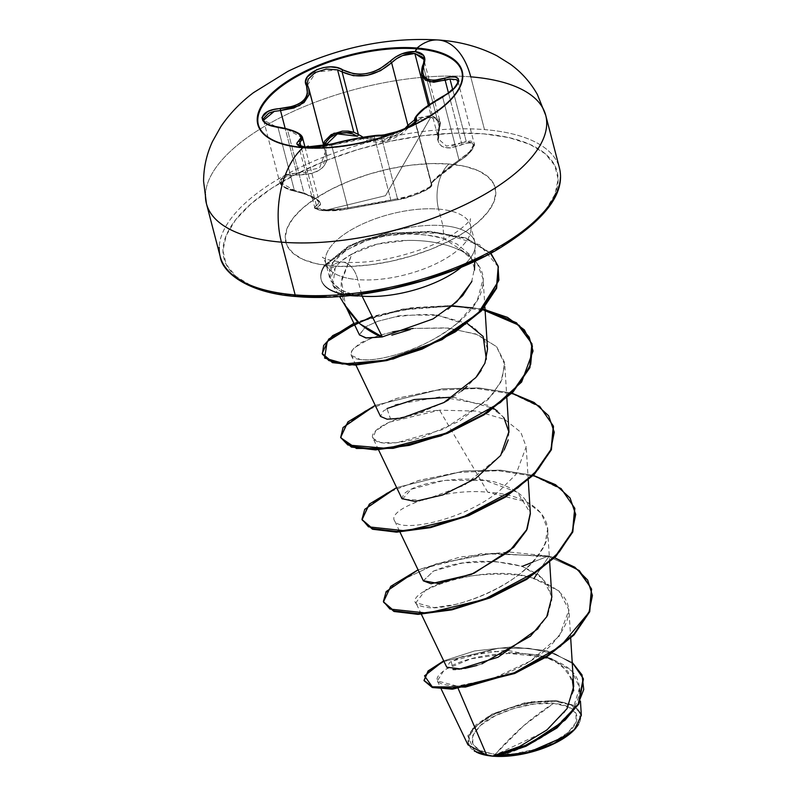 <?xml version="1.0" encoding="UTF-8"?>
<svg xmlns="http://www.w3.org/2000/svg" width="796" height="796" viewBox="0 0 796 796"><rect width="100%" height="100%" fill="white"/><g stroke="black" fill="none" stroke-linecap="round" stroke-linejoin="round"><path stroke-width="0.6" stroke-dasharray="3.98 2.98" d="M461.879 71.62A105.181 43.899 165.4 0 1 413.602 125.539A105.181 43.899 165.4 0 1 303.375 148.026A105.181 43.899 -14.6 0 0 407.671 128.285A105.181 43.899 -14.6 0 0 462.536 77.481M458.018 81.441L457.67 84.167L452.287 90.834L442.735 97.42L459.043 160.046C439.889 173.588 430.716 181.597 431.522 184.075A1.562 1.542 -60 0 1 430.696 185.946A1.562 1.542 120 0 0 431.522 184.075C436.128 185.906 407.433 198.254 397.493 198.721A1.562 1.333 80.5 0 0 399.134 199.527C408.229 198.692 434.805 187.249 430.696 185.946C429.86 183.02 439.501 174.593 459.63 160.683L459.043 160.046L468.456 153.071L473.809 146.166L474.147 143.36L472.914 141.728L470.157 141.001L461.481 142.852L466.217 141.389L452.715 89.56L466.217 141.389L474.147 143.36L470.396 151.131L459.043 160.046L459.63 160.683C476.366 150.961 478.237 137.539 461.889 144.743C442.675 151.678 434.964 146.454 438.755 129.042C440.745 122.266 438.089 118.325 430.775 117.201L415.054 121.818L419.412 119.44L430.775 117.201L385.503 195.687L323.703 210.701L347.036 209.119L399.134 199.527L341.723 209.985L323.703 210.701L385.503 195.687L430.775 117.201L438.278 120.982L439.442 124.673L437.482 134.424L437.531 139.3L438.914 143.32L441.601 146.225L445.462 147.777L450.267 147.966L466.715 143.171L470.575 142.902L472.963 143.947L473.54 146.215L472.207 149.419L464.755 157.051L447.282 169.369L433.651 180.821L431.323 183.299L430.626 186.851L428.706 188.463L414.228 195.249L399.134 199.527A1.562 1.333 -99.5 0 1 397.493 198.721L390.856 200.124L374.299 136.564L381.185 136.096L397.493 198.721L347.932 207.846L327.027 210.074L314.679 207.268L319.246 203.079L319.305 201.985L318.131 200.224L312.798 196.721L303.992 193.09L287.436 129.529L296.032 132.474L301.346 135.897L302.4 137.37M302.649 138.056L302.739 138.892M302.679 139.37L298.53 144.166L298.609 145.569M458.018 81.411L474.147 143.36C475.719 145.429 472.068 152.553 459.63 160.752L435.651 179.04L431.163 183.677L431.74 184.383C432.178 185.657 431.183 187.02 428.765 188.473C422.616 192.851 404.597 198.94 398.925 199.587L347.195 209.109A1.562 1.015 -101.1 0 0 347.932 207.846A1.562 1.015 78.9 0 1 347.205 209.109A1.562 1.015 78.9 0 1 347.036 209.119A1.562 1.015 -101.1 0 0 347.205 209.109C338.25 210.84 329.435 211.268 320.758 210.393C315.733 209.179 313.714 208.134 314.679 207.268L316.35 205.288A1.562 1.413 -114.1 0 0 317.743 206.751L320.022 205.308L320.808 203.657L319.982 201.776L317.495 199.637L308.092 195.02L294.629 191.07C317.186 197.149 324.887 202.383 317.743 206.751C314.45 208.542 316.44 209.855 323.703 210.701L316.738 209.089L316.221 207.915L317.743 206.751A1.562 1.413 65.9 0 1 316.35 205.288L300.978 146.265L316.35 205.288L319.305 201.985L303.992 193.09L294.361 190.373L279.685 182.125L283.844 175.866L319.584 167.886L325.365 151.936L307.624 85.321M323.554 144.971L324.38 149.121L323.554 144.971M424.019 61.183L421.9 75.182L423.164 65.302L439.472 127.927A1.562 1.005 19.1 0 1 439.521 128.504A1.562 1.005 19.1 0 1 438.755 129.042A1.562 1.005 -160.9 0 0 439.521 128.504A1.562 1.005 -160.9 0 0 439.472 127.927L440.268 123.31L439.044 119.42L430.984 115.42L428.348 105.311L430.984 115.42L418.706 117.758L414.646 119.858L430.984 115.42L440.009 121.589L438.566 139.171L446.496 146.106L461.481 142.852L448.456 92.873L461.481 142.852A1.562 0.736 -112.9 0 1 461.889 144.743A1.562 0.736 67.1 0 0 461.481 142.852M546.693 124.574A175.299 73.162 -14.6 0 0 470.744 76.844A175.299 73.162 -14.6 0 0 296.918 109.748A175.299 73.162 -14.6 0 0 205.468 194.423A175.299 73.162 165.4 0 1 296.918 109.748A175.299 73.162 165.4 0 1 470.744 76.844L484.485 129.599A175.299 73.162 -14.6 0 0 310.669 162.503A175.299 73.162 -14.6 0 0 219.208 247.178A175.299 73.162 165.4 0 1 310.669 162.503A175.299 73.162 165.4 0 1 484.485 129.599A175.299 73.162 165.4 0 1 560.434 177.329A175.299 73.162 -14.6 0 0 484.485 129.599L470.744 76.844A70.118 40.875 94.6 0 0 439.024 40.059M495.202 754.359L523.589 725.783L553.578 703.395C532.584 700.49 492.644 712.898 480.615 725.325C465.69 740.708 470.555 750.379 495.202 754.359A54.048 22.557 -14.6 0 0 568.165 732.429A54.048 22.557 -14.6 0 0 553.578 703.395A417.383 243.297 94.6 0 0 523.589 725.783A417.383 243.297 94.6 0 0 495.202 754.359L480.675 751.066L472.794 744.389L472.774 735.355L480.615 725.325L495.122 715.843L514.077 708.35L534.604 703.972L553.578 703.395L568.115 706.689L575.986 713.365L576.005 722.4L568.165 732.429L553.668 741.912L534.703 749.404L514.176 753.782L495.202 754.359M474.316 751.106L467.789 735.783L475.998 724.768L491.789 714.251L529.499 701.943L555.926 700.48L524.265 702.958L492.555 713.873L471.421 729.584L467.949 744.807M576.005 727.922A57.949 24.178 -14.6 0 0 555.688 701.555A57.949 24.178 -14.6 0 0 487.222 718.091A57.949 24.178 -14.6 0 0 473.759 750.588A57.949 24.178 -14.6 0 0 476.874 752.369M469.282 254.203L456.934 244.004L443.979 238.671L442.884 225.626A74.794 31.213 -14.6 0 0 366.946 240.462L346.111 250.213L332.937 262.451L329.504 277.436L331.245 281.495L339.176 288.968C344.867 291.933 349.225 293.684 352.26 294.202L357.324 295.316L352.26 294.202L351.703 295.017A71.541 29.86 -14.6 0 0 353.732 295.167A71.541 29.86 165.4 0 1 351.703 295.017L351.792 295.376M545.429 210.263L554.941 194.393L558.125 179.309L554.882 165.598L545.31 153.787L529.798 144.335L508.933 137.599L483.52 133.827A172.165 71.849 -14.6 0 0 251.108 203.706A172.165 71.849 -14.6 0 0 297.565 296.192A172.165 71.849 -14.6 0 0 529.977 226.313A172.165 71.849 -14.6 0 0 483.52 133.827L454.526 133.181L423.074 135.678L390.378 141.23L357.693 149.608L326.26 160.503L297.296 173.498L271.924 188.085L251.108 203.706L235.646 219.756L226.134 235.626L222.95 250.71L226.193 264.421L235.765 276.222L251.277 285.684L272.142 292.421L297.565 296.192M361.583 294.182L357.792 279.635A74.794 31.213 165.4 0 1 325.395 259.277A74.794 31.213 165.4 0 1 364.409 223.149A74.794 31.213 165.4 0 1 438.576 209.109A33.392 19.462 -85.4 0 1 448.964 163.996A33.392 19.462 94.6 0 0 438.576 209.109A74.794 31.213 165.4 0 1 470.983 229.467A74.794 31.213 165.4 0 1 431.959 265.595A74.794 31.213 165.4 0 1 357.792 279.635A33.392 19.462 94.6 0 0 342.688 262.123A33.392 19.462 94.6 0 0 332.111 266.023A108.186 45.153 -14.6 0 0 478.157 222.114A108.186 45.153 -14.6 0 0 448.964 163.996A108.186 45.153 -14.6 0 0 302.918 207.905A108.186 45.153 -14.6 0 0 332.111 266.023A33.392 19.462 -85.4 0 1 342.688 262.123A33.392 19.462 -85.4 0 1 357.792 279.635A74.794 31.213 165.4 0 1 325.395 259.277A74.794 31.213 165.4 0 1 364.409 223.149A74.794 31.213 165.4 0 1 438.576 209.109L442.884 225.626A74.794 31.213 165.4 0 1 475.292 245.566A74.794 31.213 165.4 0 1 461.481 267.138A74.794 31.213 -14.6 0 0 475.282 245.984A74.794 31.213 -14.6 0 0 442.884 225.626L443.979 238.671C437.203 235.944 424.616 234.382 406.199 234.004L385.97 235.805L366.946 240.462A74.794 31.213 165.4 0 1 442.884 225.626M346.509 307.943L345.544 305.933L341.593 281.187L351.981 253.994L341.922 260.65C339.892 262.76 340.161 261.357 335.186 267.934L331.673 275.366L332.857 285.356L341.981 292.49L358.021 296.012L343.166 292.958L333.932 286.868L332.867 285.366L335.186 267.934C338.618 262.839 344.22 258.193 351.981 253.994L342.051 278.192C340.449 284.291 341.016 292.082 343.733 301.555L347.683 309.873M486.674 755.125L492.704 755.991M573.717 686.411L567.856 671.287L553.051 659.685L506.594 650.163L462.267 656.541L449.82 662.292L446.755 667.217M461.372 669.008L464.944 668.431M477.043 665.426L481.799 663.884M551.857 596.99L543.389 578.861L522.166 566.344C494.117 559.309 467.809 559.658 443.223 567.399L433.352 571.14L423.363 580.881M530.365 513.629L528.584 505.778C527.619 505.44 526.942 493.371 500.744 484.127C480.476 474.655 419.751 478.953 403.721 494.097L401.94 498.664M508.952 431.412L502.973 416.527L487.858 405.283L440.606 396.816L395.811 404.517L383.393 410.915L380.528 416.437M487.53 349.185L483.451 336.917L473.172 326.848L438.676 315.564L467.302 323.475M359.364 334.758L365.533 326.798L377.772 321.285L395.035 316.907C416.477 314.32 430.357 313.803 436.686 315.335C410.119 314.768 396.239 315.296 395.035 316.907L377.772 321.285L365.533 326.798L359.454 334.947M351.981 253.994L377.145 244.133L407.462 240.392C429.233 240.183 447.591 243.874 462.526 251.456L477.311 263.585L483.142 279.088L477.132 300.918L458.018 322.649C428.417 348.18 379.075 362.658 360.27 359.513L351.205 355.285L351.534 351.175C356.906 345.374 361.374 341.981 364.946 340.986L377.344 336.071L392.697 331.852L379.742 335.315L368.707 339.285L354.15 347.902C348.598 354.578 350.628 358.449 360.27 359.513C370.936 360.817 385.901 358.28 405.144 351.902C423.572 345.753 441.193 336.002 458.018 322.649C473.411 309.614 481.769 296.46 483.112 283.167C484.406 270.809 477.54 260.242 462.526 251.456C447.432 243.855 429.074 240.163 407.462 240.392C385.274 240.919 366.787 245.457 351.981 253.994M394.786 521.141C385.632 509.679 441.87 487.6 487.769 492.217L439.581 410.169C397.393 413.323 365.503 431.412 373.672 439.322C379.811 445.153 396.06 444.476 422.427 437.283L459.481 421.184L491.868 395.473L502.117 379.294L504.535 362.419L496.664 346.767L477.451 334.599L448.178 328.051L413.164 328.43L446.158 327.872L475.789 333.972L496.565 346.658L504.764 364.618L500.913 382L487.988 399.711L443.641 429.273L396.547 442.805L380.548 442.546L373.006 438.307L375.652 430.825L389.115 422.228L439.581 410.169L476.555 411.114L504.594 419.343L520.793 432.218L526.186 446.825L515.878 474.515L499.291 490.993C462.227 521.46 400.08 532.564 394.786 521.141L399.93 532.007M551.917 659.118L571.846 670.988L579.617 687.794L572.583 709.923L551.608 730.997L523.37 747.185L496.216 756.13C521.778 751.344 563.1 729.823 575.329 705.326C585.956 682.182 575.657 666.033 544.444 656.879C515.31 649.098 473.132 655.088 452.048 665.516C430.457 678.013 432.148 684.868 457.133 686.082C482.864 685.167 526.982 668.69 550.543 645.735C579.349 614.452 573.787 592.085 533.857 578.622C482.018 558.822 378.339 600.93 427.979 607.557C451.601 610.85 519.679 587.01 541.151 551.16C560.503 522.922 536.434 494.883 487.769 492.217L527.061 502.107L541.36 513.34L547.598 529.051L545.081 543.409C524.763 584.841 468.396 601.627 454.675 604.602L434.029 607.627L415.84 602.751L425.84 589.806C466.655 567.807 525.569 573.986 533.857 578.622L558.971 590.921L568.941 610.025L559.2 636.213L530.444 661.058L492.226 678.849L457.133 686.082L458.257 688.699L457.133 686.082L437.322 680.948L444.248 669.884L470.844 658.819L508.624 653.397L545.986 657.287M581.339 715.365L574.224 705.375L555.926 700.48L575.807 706.41L581.14 713.893L578.473 724.569M493.013 756.021L544.414 731.842L564.802 711.972L573.657 690.779M572.334 679.466L561.399 664.919L541.38 655.028L489.122 651.029L451.213 661.377L453.063 669.486M455.571 669.506L458.954 669.287M537.977 628.74L546.494 617.139M547.887 614.512L551.897 599.567L548.653 585.886L538.375 574.553L522.166 566.344L548.524 556.006L554.593 557.767L548.524 556.006L548.703 556.693L577.478 569.667L591.537 589.149L577.478 569.667L548.703 556.693L537.191 573.707L548.703 556.693L492.575 553.29L435.78 564.026L395.473 583.209L385.572 593.418L383.662 602.532M532.614 562.245L548.524 556.006L481.461 553.638L418.059 569.827L460.277 556.991L508.654 551.986L548.524 556.006L548.703 556.693L492.893 553.27L436.308 563.857L395.901 582.891L385.791 593.05L383.582 602.194M443.71 660.869L474.685 650.929L511.738 646.889L546.673 650.69L572.215 662.411L546.673 650.69L511.738 646.889L474.685 650.929L443.71 660.869M424.188 681.068L428.268 671.635L443.889 661.556L497.968 648.223L528.126 648.242L554.563 653.675L573.717 664.212L583.309 678.779M583.398 679.107L574.055 664.501L555.16 653.884L528.942 648.322L498.913 648.143L444.636 661.207L428.666 671.247L424.109 680.719M438.576 209.109A74.794 31.213 165.4 0 1 470.983 229.467A74.794 31.213 165.4 0 1 431.959 265.595A74.794 31.213 165.4 0 1 357.792 279.635M326.549 296.838L358.001 294.341M483.779 256.521L509.151 241.934M448.964 163.996L464.934 166.364L478.048 170.603L487.789 176.543L493.809 183.966L495.848 192.572L493.838 202.055L487.868 212.025L478.157 222.114L465.073 231.925L449.123 241.098L430.935 249.257L411.184 256.103L390.637 261.367L370.09 264.859L350.33 266.421L332.111 266.023L316.141 263.655L303.037 259.416L293.286 253.476L287.276 246.054L285.227 237.437L287.237 227.964L293.207 217.995L302.918 207.905L316.002 198.085L331.952 188.921L350.15 180.762L369.901 173.916L390.438 168.653L410.985 165.16L430.745 163.588L448.964 163.996M498.306 266.859L479.58 244.77L442.347 233.158L396.378 232.999L368.608 238.82L351.553 245.337L324.649 266.013L324.47 265.337L348.807 245.894L364.15 239.526L389.353 233.288L430.288 231.338L466.187 238.044L490.873 253.218L466.187 238.044L430.288 231.338L389.353 233.288L364.15 239.526L348.807 245.894L324.47 265.337L332.937 262.451C339.295 254.183 339.016 256.014 341.663 253.377L355.145 245.198L366.946 240.462C402.667 230.124 422.756 233.706 443.979 238.671L470.635 256.143L474.466 268.431L471.62 281.933M486.346 359.205L481.242 370.279M476.894 376.309L467.043 386.488M461.64 390.955L448.377 399.97M443.83 402.577L414.258 415.084L390.687 419.343L386.946 408.547M452.964 397.114L493.639 408.447M497.391 411.094L503.987 417.86M508.992 432.258L508.107 440.158M504.186 449.909L500.694 455.411L464.496 485.212L423.532 500.306L402.348 499.271L411.323 489.212L444.367 480.346L485.341 480.535L517.44 492.276L530.325 512.982M423.293 580.732L433.72 570.971L462.396 563.051L495.142 561.508L522.166 566.344M533.35 475.371L500.505 470.137L463.859 471.003L396.647 487.6L463.859 471.003L500.505 470.137L533.35 475.371M511.937 393.144L479.092 387.921L442.447 388.786L375.224 405.383L442.447 388.786L479.092 387.921L511.937 393.144M483.102 309.087L452.635 305.465L411.293 307.734L372.16 316.43M362.15 519.947L367.384 506.962L387.244 492.814L418.945 480.406L457.909 472.386L498.485 470.705L534.753 476.406L561.469 489.391L574.802 508.475L561.389 489.331L534.504 476.336L498.037 470.685L457.292 472.456L418.258 480.615L386.657 493.122L367.055 507.331L362.24 520.295M340.738 437.75L345.942 424.765L365.792 410.617L397.493 398.199L436.467 390.159L477.053 388.488L513.34 394.189L540.066 407.174L553.389 426.278L539.987 407.114L513.102 394.12L476.605 388.468L435.85 390.239L396.806 398.398L365.195 410.925L345.613 425.134L340.817 438.099M531.957 344.001L518.733 325.027L492.266 312.072L456.317 306.301L416.029 307.823L377.185 315.664L345.962 327.982L326.977 341.802L322.36 354.18M353.892 323.335L357.504 321.753L402.368 309.147L452.625 305.465L485.043 309.525M324.649 266.013A71.541 29.86 -14.6 0 0 321.335 280.212A71.541 29.86 -14.6 0 0 350.18 295.555A71.541 29.86 165.4 0 1 324.649 266.013L335.186 267.934L324.649 266.013L348.867 246.641L364.14 240.273L389.224 234.024L429.92 231.984L465.71 238.501L490.575 253.377M358.081 322.28L402.318 309.863L451.839 306.122M472.436 307.843L482.605 309.624M352.26 294.202L340.678 289.824L331.017 281.107L329.454 270.192L332.937 262.451L324.47 265.337A71.541 29.86 -14.6 0 0 351.703 295.017A71.541 29.86 165.4 0 1 321.156 279.525A71.541 29.86 165.4 0 1 324.47 265.337M572.792 731.146L567.926 735.136M577.379 726.141L579.727 721.942L579.707 712.251L571.259 705.087L555.688 701.555L535.34 702.181L513.33 706.868L493.013 714.908L477.461 725.076L469.063 735.822L469.083 745.504L477.52 752.668M294.629 191.07L284.451 187.179L281.645 184.523L280.928 181.697L282.421 179.05L285.923 176.911L290.958 175.538L311.156 173.588L317.136 171.429L321.982 168.274L325.365 164.265L327.126 159.658L325.882 149.827A1.562 1.134 -24 0 1 324.38 149.121A1.562 1.134 156 0 0 325.882 149.827C330.121 165.787 320.47 174.215 296.918 175.12L296.828 173.17L296.918 175.12C277.496 174.513 275.585 187.946 294.629 191.07L294.361 190.373L294.629 191.07M359.951 137.817L369.503 141.37L376.578 142.156L384 141.519L391.324 139.449L398.169 136.096L404.288 131.728L409.472 126.654A1.562 0.607 41 0 1 409.184 126.524A1.562 0.607 -139 0 0 409.472 126.654L385.762 141.161L359.951 137.817M363.185 137.25L384.597 139.608L404.756 128.683M429.532 104.475L438.566 139.161C437.989 138.196 438.069 131.141 439.521 128.504C440.437 124.395 440.606 122.087 440.009 121.589L423.79 59.322L423.164 65.302A1.562 1.085 22.6 0 1 423.144 64.625A1.562 1.085 -157.4 0 0 423.164 65.302L439.472 127.927L438.138 136.265M451.66 145.947L459.979 143.489M423.85 59.571L424.019 60.844M358.389 134.464L367.633 138.942M389.503 138.225L398.726 133.539L406.796 126.604M304.977 146.991L319.305 201.985L314.748 198.214C311.395 196.801 311.485 195.458 294.48 191.159C279.058 186.801 280.829 183.707 279.685 182.125L279.595 180.593L284.968 175.339L290.391 173.757L296.828 173.17L285.137 128.295L296.828 173.17L308.191 172.374M323.554 163.827L325.823 157.499L324.858 150.315M324.38 149.121L307.923 86.157M302.639 138.006L287.436 129.529L278.053 127.748L277.953 127.091L278.053 127.748L287.436 129.529L303.992 193.09L294.361 190.373L278.053 127.748L263.536 120.126L279.685 182.125L283.386 186.413L288.242 188.722L294.361 190.373L278.053 127.748L271.963 126.345L267.157 124.226L263.575 120.246M314.719 206.691L315.296 208.064L322.808 209.895L335.653 209.706L347.932 207.846L331.624 145.23L319.385 147.549L306.639 147.897L299.107 145.907L298.46 144.991L314.679 207.258M299.107 145.907L298.47 144.335M415.502 117.858L420.925 112.007L430.576 104.694L442.735 97.42C422.935 108.763 413.761 116.773 415.214 121.46L415.243 122.833L413.233 124.892L403.96 129.987L391.383 134.295L385.662 135.559L374.299 136.564L390.856 200.124L381.005 202.234L347.932 207.846L331.624 145.23L352.837 140.076L374.299 136.564L331.624 145.23L312.241 148.046L298.888 145.698M415.462 121.858L431.74 184.374M379.99 135.211A1.562 1.303 -91.1 0 1 381.185 136.096L397.493 198.721L407.542 196.463L420.139 191.965L429.462 187.03L431.502 185.179L431.522 184.075L415.333 121.927L431.502 185.179M457.61 84.296L442.735 97.42L459.043 160.046L449.282 166.951M449.959 78.993L457.999 81.351L457.63 84.257M442.735 97.42L442.258 96.654L442.735 97.42M323.813 145.966L307.545 85.063L316.072 72.048L337.574 69.859M309.057 94.674L308.977 89.013M274.272 111.36L280.52 110.554M331.992 144.116A1.562 0.975 -107 0 0 331.624 145.23A1.562 0.975 73 0 1 332.191 144.006M415.214 121.46C419.83 124.206 391.523 136.385 381.185 136.096A1.562 1.303 88.9 0 0 380.349 135.27M257.805 119.39A105.181 43.899 -14.6 0 0 303.375 148.026A105.181 43.899 165.4 0 1 258.312 124.644M461.959 71.919L461.799 71.322M474.874 242.034L470.565 225.517C470.078 221.019 470.088 218.761 470.605 218.731L469.451 220.522C467.889 222.83 464.327 226.114 458.755 230.372C449.999 236.83 438.377 242.87 423.92 248.491C393.324 259.367 366.17 263.894 342.459 262.103C321.345 259.536 322.151 256.481 322.46 257.317C322.927 257.088 324.042 259.058 325.803 263.227L329.504 277.436M332.867 285.366L339.594 296.49M474.764 261.287L475.292 245.894M570.702 638.263L568.941 610.025M421.343 614.233L415.84 602.751M549.688 562.374L547.598 529.051M528.265 480.157L526.186 446.825M378.518 449.79L373.006 438.307M506.853 397.94L504.764 364.618M355.902 365.075L351.205 355.285M484.893 307.067L483.142 279.088M437.322 680.948L441.203 689.047M579.617 687.794L580.443 701.087M583.219 678.431L583.398 679.117M321.106 279.316L321.285 280.003M577 726.648L577.508 725.972M431.163 183.677L415.154 122.196M258.392 124.942L258.232 124.345"/><path stroke-width="1.19" d="M304.639 147.529L319.355 146.663L357.523 138.285L384.418 134.822L397.423 131.549L404.119 128.992L414.049 123.46L416.169 121.161L416.368 116.276L425.711 107.351L448.437 92.993L453.64 88.893L458.844 81.222L458.158 78.525L455.322 77.033L450.705 76.953L434.019 80.346L429.591 79.918L426.079 78.436L423.701 75.928L422.537 72.565L424.915 59.461L423.681 55.581L415.134 51.561L416.975 48.845A105.181 43.899 165.4 0 1 461.879 71.62A105.181 43.899 -14.6 0 0 416.975 48.845L416.815 48.238A105.181 43.899 165.4 0 1 462.386 76.874A105.181 43.899 165.4 0 1 407.512 127.678A105.181 43.899 165.4 0 1 303.216 147.429A17530 10218.59 94.6 0 0 302.987 147.628A105.599 44.069 165.4 0 1 274.491 90.893A105.599 44.069 165.4 0 1 417.044 48.039A70.118 40.875 -85.4 0 1 438.516 40.009M302.4 137.37L300.032 142.673L300.978 146.265L300.032 142.673A1.562 1.393 -124 0 0 298.55 141.23A1.562 1.393 56 0 1 300.032 142.673L300.112 142.613M302.739 138.892L302.47 140.026M307.624 85.321L307.296 82.874L308.261 79.142L315.067 72.585L326.191 69.053L337.574 69.859L353.822 132.255L348.33 131.101L342.36 131.121L331.176 134.604L324.44 141.389L323.544 145.29M404.756 128.683L407.9 125.34A1.562 0.607 -139 0 0 409.184 126.524A1.562 0.607 41 0 1 407.9 125.34L414.646 119.848L407.9 125.34L391.592 62.725L396.577 58.675L402.567 55.581L414.835 53.441L428.348 105.311L414.835 53.441L422.835 57.232L423.85 59.571M449.959 78.993L433.74 82.267L425.422 80.197L421.9 75.182L429.721 81.918L445.163 80.237A1.562 0.697 -107.8 0 1 444.874 78.287C426.905 83.053 419.93 78.316 423.95 64.088C426.497 56.924 423.552 52.745 415.134 51.561C405.9 51.302 397.552 54.546 390.08 61.322C374.637 74.595 358.946 77.491 342.986 69.988C329.514 60.655 299.107 73.729 306.49 85.719C310.132 98.535 301.395 106.157 280.291 108.594C258.004 109.629 255.765 125.002 277.645 127.042C297.813 130.843 304.778 135.569 298.55 141.23C294.918 144.166 297.296 146.126 305.684 147.121L332.449 143.976C350.131 139.24 365.842 136.345 379.583 135.3C390.776 135.947 421.193 122.873 416.099 119.589C414.706 115.34 423.432 107.719 442.268 96.734L442.268 96.734C462.287 86.983 464.486 71.61 444.874 78.287A1.562 0.697 72.2 0 0 445.163 80.237L448.456 92.873L445.163 80.237L449.959 78.993L452.715 89.56L449.959 78.993L456.755 79.67L458.018 81.441M439.024 40.059A70.118 40.875 -85.4 0 1 470.744 76.844A175.299 73.162 165.4 0 1 546.693 124.574A175.299 73.162 165.4 0 1 455.232 209.249A175.299 73.162 165.4 0 1 281.406 242.153A70.118 40.875 -85.4 0 1 302.987 147.628A105.599 44.069 -14.6 0 0 445.541 104.764A105.599 44.069 -14.6 0 0 417.044 48.039A17530 10218.59 94.6 0 0 416.815 48.238A105.181 43.899 165.4 0 1 445.203 104.734A105.181 43.899 165.4 0 1 303.216 147.429A105.181 43.899 165.4 0 1 274.829 90.923A105.181 43.899 165.4 0 1 416.815 48.238A17530 10218.59 -85.4 0 1 417.044 48.039A105.599 44.069 -14.6 0 0 274.491 90.893A105.599 44.069 -14.6 0 0 302.987 147.628A17530 10218.59 -85.4 0 1 303.216 147.429A105.181 43.899 165.4 0 1 257.645 118.783A105.181 43.899 165.4 0 1 312.52 67.978A105.181 43.899 165.4 0 1 416.815 48.238L415.134 51.561L401.93 53.8L395.463 57.053L390.08 61.322A1.562 0.677 45.2 0 1 391.592 62.725L380.508 70.715L367.016 75.421L353.384 75.71L342.081 71.849L358.389 134.464L363.185 137.25M205.468 194.423A175.299 73.162 -14.6 0 0 281.406 242.153A175.299 73.162 165.4 0 1 205.468 194.423M476.874 752.369A57.949 24.178 -14.6 0 0 493.102 756.2L486.674 755.125L474.316 751.106M358.021 296.012L357.324 295.316A71.541 29.86 165.4 0 1 353.732 295.167A71.541 29.86 -14.6 0 0 357.324 295.316L358.021 296.012A71.541 29.86 165.4 0 1 351.882 295.704A71.541 29.86 -14.6 0 0 358.021 296.012M351.792 295.376L351.882 295.704A71.541 29.86 165.4 0 1 350.18 295.555A71.541 29.86 -14.6 0 0 351.882 295.704M219.208 247.178A175.299 73.162 -14.6 0 0 295.157 294.908L281.406 242.153L295.157 294.908A175.299 73.162 165.4 0 1 219.208 247.178M326.549 296.838L297.565 296.192A3.134 1.821 -85.4 0 1 296.57 296.55A3.134 1.821 -85.4 0 1 295.157 294.908A3.134 1.821 94.6 0 0 296.57 296.55M339.594 296.49L347.683 309.873L357.533 321.773C365.643 328.738 373.672 333.813 381.622 337.006L382.329 336.917L362.1 296.152A74.794 31.213 165.4 0 1 357.414 295.654A74.794 31.213 -14.6 0 0 362.1 296.152L382.329 336.917L359.931 323.882L345.544 305.933M391.821 335.166L410.219 329.574M447.969 309.176L462.695 295.624L471.958 281.147M362.1 296.152A74.794 31.213 -14.6 0 0 461.481 267.138A74.794 31.213 165.4 0 1 362.1 296.152L361.583 294.182M583.309 678.779L578.961 703.913L556.951 727.962L525.967 746.29L496.684 756.061L493.152 756.021L522.494 747.036L554.792 728.778L578.274 704.102L583.219 678.431L572.215 662.411L582.015 674.869L583.747 689.505L577.727 705.027L565.16 720.101L528.624 744.3L492.704 755.991L519.569 746.539L547.001 729.882L567.11 708.569L573.717 686.411L570.702 638.263M421.343 614.233L446.755 667.217L461.372 669.008M464.944 668.431L477.043 665.426M481.799 663.884L530.504 636.133L546.743 616.691L551.857 596.99L549.688 562.374M399.93 532.007L423.363 580.881L431.074 583.737L471.53 574.314L509.102 551.598L527.111 529.151L530.365 513.629L528.265 480.157M378.518 449.79L401.94 498.664L414.885 501.45L442.904 494.903L475.54 478.575L500.694 455.411L508.952 431.412L506.853 397.94M355.902 365.075L380.528 416.437L387.125 419.213L401.711 418.159L443.83 402.577L475.889 377.533L484.933 363.205L487.53 349.185L484.893 307.067M438.676 315.564L436.686 315.335L438.676 315.564M346.509 307.943L359.454 334.947L366.439 337.992L381.622 337.006L365.613 337.912L359.364 334.758M392.697 331.852L413.164 328.43L392.697 331.852M458.257 688.699L486.674 755.125L458.257 688.699M545.986 657.287L551.917 659.118M567.926 735.136L528.136 752.518L496.216 756.13L525.071 753.225L553.717 743.514L574.354 729.633L581.339 715.365L580.443 701.087M441.203 689.047L467.949 744.807L486.674 755.125M573.657 690.779L572.334 679.466M453.063 669.486L455.571 669.506M458.954 669.287L498.047 657.207L537.977 628.74M546.494 617.139L547.887 614.512M522.166 566.344L532.614 562.245M554.593 557.767L574.802 567.2L587.677 580.065L592.423 595.498L588.95 612.462L560.404 646.352L513.629 673.157L465.481 687.057L432.288 686.819L424.517 675.854L443.71 660.869L428.089 670.948L424.009 680.381L432.487 686.878L452.586 688.44L514.803 672.66L547.34 655.635L573.757 634.342L589.488 611.159L591.448 588.801L579.349 570.623L554.593 557.767M424.109 680.719L432.168 687.416L452.098 689.167L514.564 673.525L547.359 656.421L573.976 634.989L589.756 611.627L591.537 589.149L589.667 611.845L573.936 635.029L547.519 656.312L514.982 673.346L452.765 689.127L432.666 687.565L424.009 680.381M493.013 756.021L496.684 756.061L525.967 746.29L556.951 727.952L578.971 703.903L583.398 679.107M537.191 573.707L533.857 578.622L537.191 573.707M358.001 294.341L390.697 288.789L423.392 280.411L454.815 269.516L483.779 256.521M509.151 241.934L529.977 226.313L545.429 210.263M560.434 177.329A175.299 73.162 165.4 0 1 468.983 262.003A175.299 73.162 165.4 0 1 295.157 294.908A175.299 73.162 -14.6 0 0 468.983 262.003A175.299 73.162 -14.6 0 0 560.434 177.329M471.62 281.933L456.795 301.764L433.074 318.907L382.329 336.917M467.302 323.475L483.142 336.449L486.346 359.205M481.242 370.279L476.894 376.309M467.043 386.488L461.64 390.955M448.377 399.97L443.83 402.577M386.946 408.547L414.228 399.532L452.964 397.114M493.639 408.447L497.391 411.094M503.987 417.86L508.992 432.258M508.107 440.158L504.186 449.909M530.325 512.982L526.514 530.405L513.699 547.379L474.127 573.21L438.337 583.498L423.293 580.732M418.059 569.827L386.15 591.567L383.393 601.487L389.921 609.039L427.273 613.119L484.038 599.468L539.121 570.145L559.359 551.837L571.966 532.803L575.687 514.415L570.075 497.998L555.548 484.704L533.35 475.371L561.061 488.535L574.712 508.137L572.563 531.4L555.578 555.907L526.544 578.712L490.087 597.119L451.949 609.109L418.159 613.656L394.04 610.831L383.483 601.846L390.756 586.334L418.059 569.827M396.647 487.6L364.737 509.34L361.981 519.271L368.498 526.823L405.851 530.892L462.625 517.251L517.698 487.928L537.947 469.62L550.563 450.586L554.275 432.198L548.653 415.781L534.126 402.478L511.937 393.144L539.658 406.318L553.31 425.93L551.14 449.203L534.136 473.71L505.082 496.515L468.615 514.922L430.477 526.912L396.687 531.439L372.588 528.604L362.061 519.609L369.354 504.097L396.647 487.6M485.043 309.525L516.475 322.768L531.877 343.663L529.748 366.926L512.773 391.443L483.739 414.248L447.282 432.666L409.134 444.675L375.324 449.223L351.205 446.397L340.648 437.412L347.922 421.9L375.224 405.383L343.056 427.502L340.668 437.521L347.892 445.014L387.125 448.407L445.422 433.412L500.346 402.577L519.639 383.712L530.703 364.359L532.385 345.981L524.435 329.942L507.51 317.375L483.102 309.087M372.16 316.43L332.778 335.574L323.634 345.474L322.37 354.13L328.877 360.578L342.419 364.041L385.095 360.24L435.8 342.111L477.998 313.455L498.376 281.227L498.147 266.242L490.873 253.218L498.216 266.521L496.455 287.605L481.421 310.022L455.282 331.106L422.009 348.379L386.747 359.862L355.106 364.419L332.26 361.961L322.181 353.494L328.738 339.086L353.892 323.335M383.483 601.846L394.219 611.517L418.338 614.343L452.128 609.796L490.266 597.806L526.723 579.388L555.757 556.593L572.742 532.086L574.802 508.475L572.841 531.837L555.857 556.484L526.673 579.418L489.988 597.915L451.66 609.905L417.781 614.353L393.791 611.358L383.582 602.194M362.061 519.609L372.767 529.28L396.866 532.126L430.656 527.599L468.794 515.609L505.261 497.202L534.315 474.396L551.32 449.889L553.489 426.616L551.419 449.64L534.414 474.297L505.221 497.231L468.516 515.718L430.178 527.698L396.309 532.136L372.339 529.131L362.15 519.947M340.648 437.412L351.384 447.083L375.503 449.899L409.313 445.362L447.461 433.352L483.918 414.935L512.952 392.13L529.927 367.613L531.957 344.001M322.181 353.494L332.439 362.648L355.285 365.105L386.926 360.548L422.188 349.066L455.461 331.793L481.6 310.709L496.634 288.291L498.306 266.859M490.575 253.377L497.998 265.824L498.893 280.152L481.082 311.246L442.039 339.663L393.234 358.956L349.474 365.145L324.579 358.081L327.206 341.534L358.081 322.28M451.839 306.122L472.436 307.843M482.605 309.624L519.012 325.256L529.171 337.116L533.041 350.996L521.629 382.04L488.038 412.288L441.143 435.81L393.125 448.357L356.449 448.466L340.738 437.75M492.704 755.991L493.102 756.2A57.949 24.178 -14.6 0 0 576.005 727.922M578.473 724.569L572.792 731.146M477.52 752.668L493.102 756.2L513.44 755.573L535.449 750.887L555.777 742.847L571.319 732.678L577.379 726.141M438.546 40.009C459.551 41.452 479.003 46.705 496.903 55.78L510.375 64.197C521.579 72.366 530.584 82.476 537.39 94.545L545.718 115.311L559.459 168.065C565.697 193.329 544.932 220.552 497.152 249.735C441.422 282.252 355.255 302.002 296.59 296.56C248.063 293.306 221.984 272.242 220.184 256.441L206.443 203.686L203.577 181.209C203.676 167.349 206.652 154.106 212.502 141.499L220.86 126.604C229.606 113.758 240.482 102.445 253.496 92.654L287.774 71.411C337.524 47.402 387.781 36.934 438.546 40.009A70.118 40.875 94.6 0 0 417.044 48.039A105.599 44.069 165.4 0 1 445.541 104.764A105.599 44.069 165.4 0 1 302.987 147.628A70.118 40.875 94.6 0 0 281.406 242.153A175.299 73.162 -14.6 0 0 455.232 209.249A175.299 73.162 -14.6 0 0 546.693 124.574M325.106 145.728L326.37 141.598L329.594 137.857L334.469 134.942L340.409 133.191L346.688 132.833L352.558 133.887L357.424 136.235A1.562 0.925 125 0 0 358.389 134.464A1.562 0.925 -55 0 1 357.424 136.235L337.365 133.897L325.106 145.728M409.472 126.654L415.054 121.828L410 126.067M323.554 144.971L333.912 133.25L353.822 132.255L358.389 134.464L353.822 132.255L337.574 69.859L342.081 71.849L358.389 134.464M407.9 125.34L391.592 62.725C398.498 56.297 406.249 53.203 414.835 53.441L423.82 59.431M307.923 86.157L308.947 88.903L309.017 94.833L304.072 102.535L293.923 108.017L280.52 110.554L285.137 128.295L280.52 110.554L299.634 105.579L309.057 94.674M263.575 120.246L263.446 118.594L268.75 113.181L274.113 111.4L280.52 110.554L280.291 108.594L280.52 110.554M380.349 135.27A1.562 1.303 88.9 0 0 379.583 135.3A1.562 1.303 -91.1 0 1 379.99 135.211C374.319 134.952 345.006 140.046 332.201 143.996C321.644 146.713 312.967 147.748 306.181 147.101C299.216 145.787 296.639 145.081 298.46 144.981L300.032 142.673M415.214 121.46A1.562 1.522 -45.2 0 1 416.099 119.589A1.562 1.522 134.8 0 0 415.214 121.46L414.746 120.644L415.214 121.46L415.502 117.858M423.95 64.088A1.562 1.085 -157.4 0 0 423.144 64.625A1.562 1.085 22.6 0 1 423.95 64.088M337.574 69.859L342.081 71.849C358.797 79.471 375.304 76.426 391.592 62.725A1.562 0.677 -134.8 0 0 390.08 61.322L379.573 69.043L373.354 71.799L366.737 73.57L360.1 74.237L353.752 73.799L342.986 69.988A1.562 1.005 121.1 0 0 342.081 71.849A1.562 1.005 -58.9 0 1 342.986 69.988L337.434 67.74L330.718 66.914L323.534 67.58L316.718 69.68L307.266 77.003L305.694 81.411L306.49 85.719A1.562 1.224 -25.2 0 1 308.072 86.495A1.562 1.224 154.8 0 0 306.49 85.719L307.465 93.749L305.833 97.619L302.788 101.132L298.46 104.067L293.097 106.296L273.416 109.599L267.655 111.589L261.974 117.47L262.77 120.624L265.944 123.45L271.108 125.649L289.714 129.708L298.122 133.479L300.381 135.499L301.186 137.479L296.878 143.131L297.575 144.902L305.684 147.121L308.341 146.076M263.556 120.196L274.272 111.36M258.312 124.644A105.181 43.899 165.4 0 1 307.365 71.033A105.181 43.899 165.4 0 1 416.975 48.845A105.181 43.899 -14.6 0 0 312.679 68.585A105.181 43.899 -14.6 0 0 257.805 119.39M304.977 146.991L302.649 138.056M476.446 752.18L477.381 752.598M474.466 270.192L474.764 261.287M583.219 678.431L583.398 679.117M591.448 588.801L591.627 589.488M574.891 508.823L574.712 508.137M553.489 426.616L553.31 425.93M532.056 344.35L531.877 343.663M498.395 267.197L498.216 266.521M414.756 120.654C413.86 119.31 415.403 116.614 419.363 112.574C422.019 109.43 429.641 104.127 442.258 96.654C448.904 93.023 453.69 89.242 456.635 85.311L458.018 81.411M429.532 104.475L421.92 75.262M323.813 145.966L308.977 89.013M415.154 122.196L414.766 120.694M421.9 75.182C421.213 76.048 421.601 66.446 423.144 64.635C424.079 61.232 424.288 59.461 423.79 59.312M263.536 120.126C264.371 121.609 264.58 124.504 277.814 126.942C293.386 129.778 301.654 133.459 302.639 138.006M415.462 121.858L415.442 121.688C415.243 121.43 416.736 123.201 403.532 129.211C393.224 133.201 385.363 135.201 379.981 135.211"/></g></svg>
